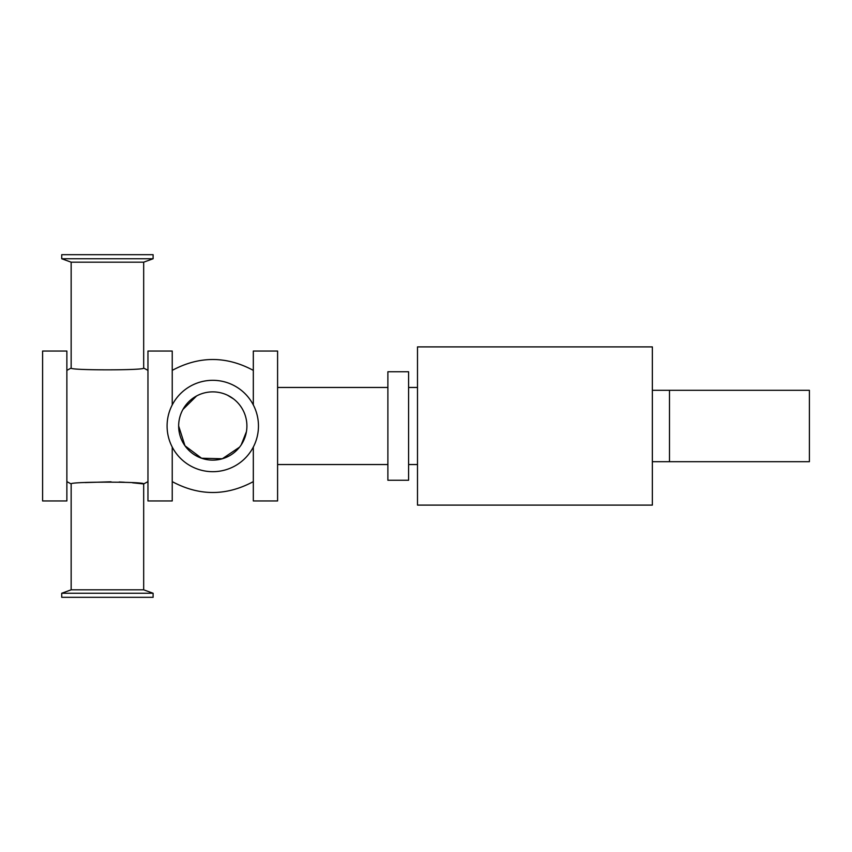 <?xml version="1.0" encoding="UTF-8"?>
<svg xmlns="http://www.w3.org/2000/svg" width="852" height="852" viewBox="0 0 852 852"><rect width="100%" height="100%" fill="white"/><g stroke="black" fill="none" stroke-linecap="round" stroke-linejoin="round"><path stroke-width="1.28" d="M253.321 404.945L253.321 351.045L277.592 351.045L277.592 500.955L253.321 500.955L253.321 447.055M172.232 447.055L172.232 500.955L147.96 500.955L147.96 351.045L172.232 351.045L172.232 404.945M66.871 500.955L66.871 351.045L42.6 351.045L42.6 500.955L66.871 500.955M417.501 426L417.501 346.902L652.355 346.902L652.355 505.098L417.501 505.098L417.501 426M387.884 371.749L387.884 480.251L408.587 480.251L408.587 371.749L387.884 371.749M153.104 593.248L61.727 593.248L71.153 589.818L143.679 589.818L153.104 593.248L153.104 597.316L61.727 597.316L61.727 593.248M153.104 258.752L61.727 258.752L61.727 254.684L153.104 254.684L153.104 258.752L143.679 262.182L71.153 262.182L61.727 258.752M167.088 426A45.688 45.688 0 0 0 235.621 465.565A45.688 45.688 0 0 0 235.621 386.435A45.688 45.688 0 0 0 167.088 426M71.153 589.818L71.153 483.936C68.937 481.572 145.862 481.572 143.679 483.936L132.55 482.796M124.36 482.232L119.131 481.998M111.048 481.795L85.051 482.583M147.96 370.375L143.679 368.064C145.894 370.428 68.969 370.428 71.153 368.064L71.153 262.182M178.654 426A34.123 34.123 0 0 0 229.838 455.554A34.123 34.123 0 0 0 229.838 396.446A34.123 34.123 0 0 0 178.654 426L184.98 445.788L201.573 458.227L222.329 458.759L239.54 447.162M241.212 444.85L246.42 431.687M233.523 398.906L227.559 395.243M196.578 395.967L182.924 409.471M669.491 390.312L809.4 390.312L809.4 461.688L669.491 461.688L669.491 390.312L652.355 390.312M277.592 464.542L387.884 464.542M277.592 387.458L387.884 387.458M408.587 464.542L417.501 464.542M408.587 387.458L417.501 387.458M147.96 481.625L143.679 483.936L143.679 589.818M66.871 481.625L71.153 483.936M66.871 370.375L71.153 368.064M143.679 262.182L143.679 368.064M253.321 370.375C226.291 355.88 199.261 355.88 172.232 370.375M253.321 481.625C226.291 496.12 199.261 496.12 172.232 481.625M669.491 461.688L652.355 461.688"/></g></svg>
